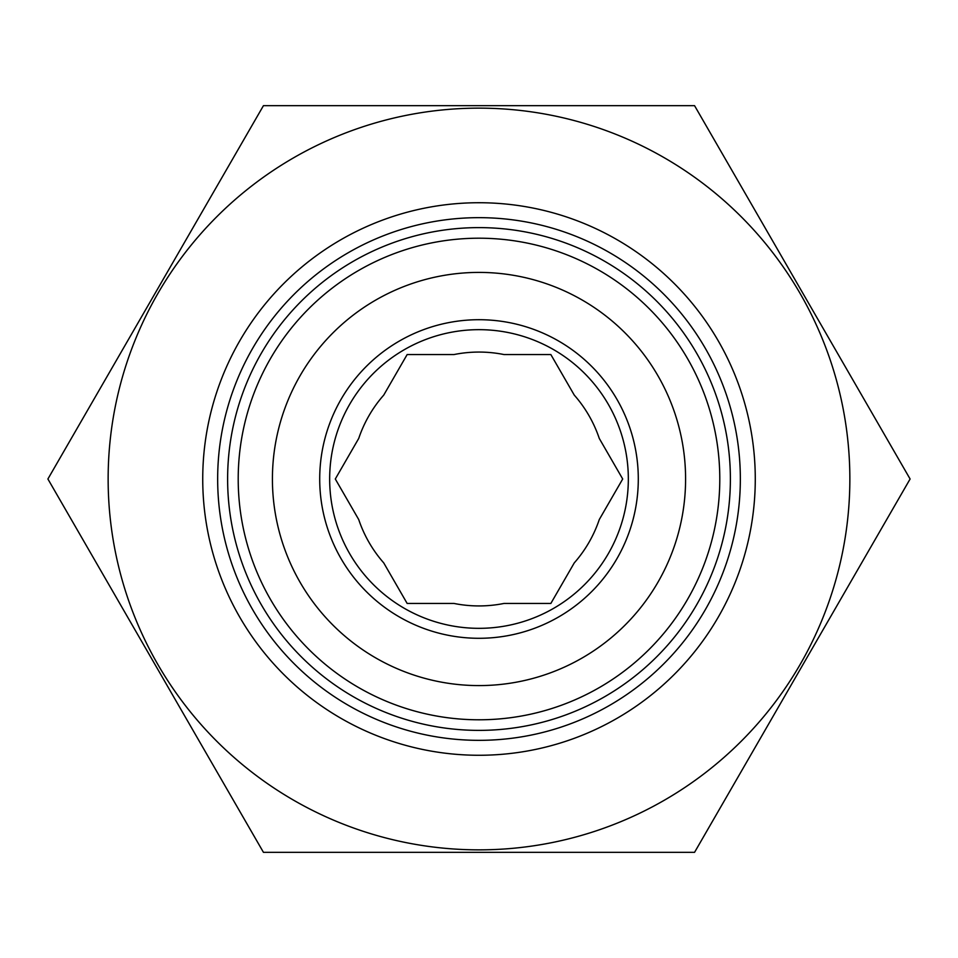 <?xml version="1.0" encoding="UTF-8"?>
<svg xmlns="http://www.w3.org/2000/svg" width="958" height="958" viewBox="0 0 958 958"><rect width="100%" height="100%" fill="white"/><g stroke="black" fill="none" stroke-linecap="round" stroke-linejoin="round"><path stroke-width="1.44" d="M358.723 438.441A126.935 126.935 0 0 1 383.727 395.115L407.15 354.556L453.984 354.556A126.935 126.935 0 0 1 504.016 354.556L550.85 354.556L574.273 395.115A126.935 126.935 0 0 1 599.277 438.441L622.7 479L599.277 519.559A126.935 126.935 0 0 1 574.273 562.885L550.85 603.444L504.016 603.444A126.935 126.935 0 0 1 453.984 603.444L407.15 603.444L383.727 562.885A126.935 126.935 0 0 1 358.723 519.559L335.3 479L358.723 438.441M604.69 261.294A251.379 251.379 0 0 0 227.621 479A251.379 251.379 0 0 0 604.69 696.705A251.379 251.379 0 0 0 604.69 261.294M599.397 270.467A240.793 240.793 0 0 0 238.207 479A240.793 240.793 0 0 0 599.397 687.533A240.793 240.793 0 0 0 599.397 270.467M582.296 300.094A206.581 206.581 0 0 0 272.419 479A206.581 206.581 0 0 0 582.296 657.906A206.581 206.581 0 0 0 582.296 300.094M558.646 341.048A159.291 159.291 0 0 1 558.646 616.952A159.291 159.291 0 0 1 319.709 479A159.291 159.291 0 0 1 558.646 341.048M553.664 349.67A149.34 149.34 0 0 0 329.66 479A149.34 149.34 0 0 0 553.664 608.33A149.34 149.34 0 0 0 553.664 349.67M263.45 105.655L694.55 105.655L910.1 479L694.55 852.345L263.45 852.345L47.9 479L263.45 105.655M849.854 479A370.854 370.854 0 0 0 293.567 157.831A370.854 370.854 0 0 0 293.567 800.17A370.854 370.854 0 0 0 849.854 479M755.275 479A276.275 276.275 0 0 1 340.868 718.26A276.275 276.275 0 0 1 340.868 239.739A276.275 276.275 0 0 1 755.275 479M740.342 479A261.342 261.342 0 0 0 348.329 252.673A261.342 261.342 0 0 0 348.329 705.327A261.342 261.342 0 0 0 740.342 479"/></g></svg>
